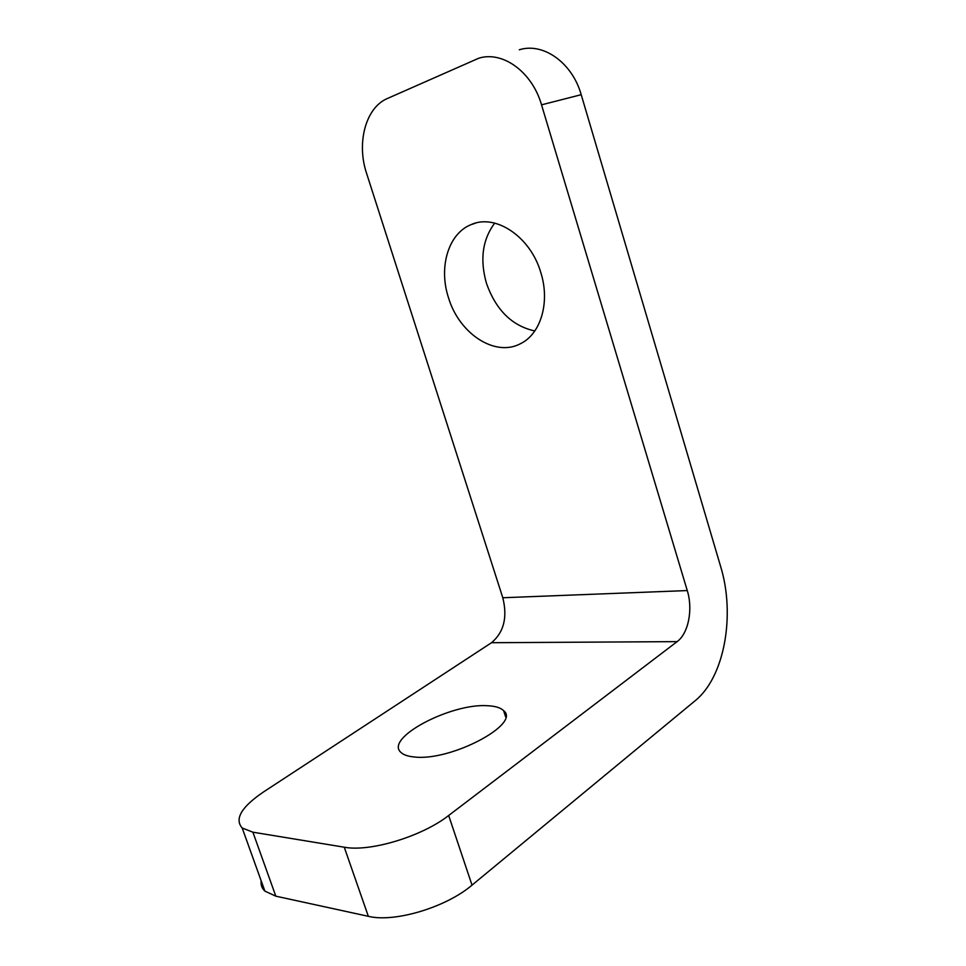 <?xml version="1.0" encoding="UTF-8"?>
<svg xmlns="http://www.w3.org/2000/svg" width="966" height="966" viewBox="0 0 966 966"><rect width="100%" height="100%" fill="white"/><g stroke="black" fill="none" stroke-linecap="round" stroke-linejoin="round"><path stroke-width="1.45" d="M414.426 756.994C408.111 756.426 403.643 754.929 401.023 752.49C383.937 738.229 451.074 702.97 487.613 705.735C495.268 706.074 500.605 707.716 503.6 710.638C521.435 723.86 450.856 761.462 414.426 756.994M534.802 330.964C512.028 325.928 495.908 310.026 486.441 283.243C479.728 259.613 482.481 239.568 494.713 223.11M448.478 297.673C438.455 267.51 448.176 233.639 471.118 224.619C495.389 213.365 530.551 236.67 540.827 272.629C550.258 302.31 540.755 333.741 520.831 343.51C495.317 357.674 459.091 333.656 448.478 297.673M519.31 49.785C543.109 42.166 572.27 62.681 581.206 94.692L720.624 566.474C735.512 614.811 724.633 677.094 695.049 700.821L472.024 885.134C446.171 907.328 394.406 922.832 368.336 916.311L275.817 896.17L264.877 891.111C261.895 888.309 260.651 884.844 261.158 880.738M541.528 104.835L687.261 590.564L502.803 597.749L366.573 173.325C356.418 143.234 365.51 107.709 387.306 98.544L478.665 58.262C502.513 50.546 532.145 71.834 541.528 104.835L581.206 94.692M502.803 597.749C507.645 617.334 503.878 632.319 491.513 642.716L677.118 641.629C688.504 633.37 693.141 609.28 687.261 590.564M677.118 641.629L448.671 815.485L472.024 885.134M264.877 891.111L242.188 827.995C234.315 818.999 241.403 806.996 263.44 791.999L491.513 642.716M368.336 916.311L344.258 847.206L252.887 832.185L275.817 896.17M344.258 847.206C369.978 852.193 422.13 836.411 448.671 815.485M242.188 827.995L252.887 832.185M471.118 224.619L475.912 223.025M503.6 710.638L505.616 716.844"/></g></svg>
